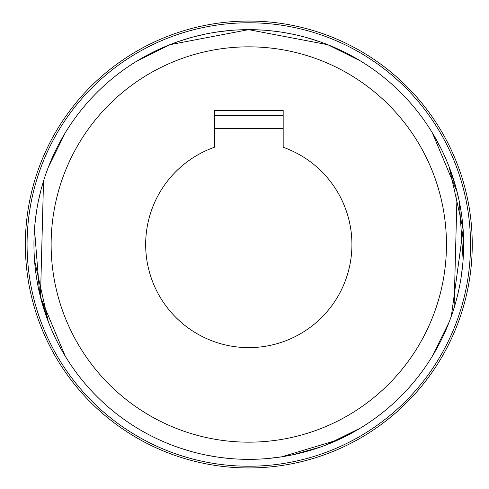<?xml version="1.0" encoding="UTF-8"?>
<svg xmlns="http://www.w3.org/2000/svg" width="489" height="489" viewBox="0 0 489 489"><rect width="100%" height="100%" fill="white"/><g stroke="black" fill="none" stroke-linecap="round" stroke-linejoin="round"><path stroke-width="0.73" d="M463.236 231.242L463.645 243.95M462.735 264.311L461.054 277.776M455.687 302.44L453.871 308.565M451.371 316.077L449.843 320.264M449.801 320.381L451.451 315.87M453.902 308.473L455.785 302.104M461.683 273.473L462.747 264.158M463.645 243.302L463.236 231.187M453.755 180.05L451.353 172.862M441.255 149.004L432.313 132.776L457.111 191.92L454.067 307.936M34.358 257.758L34.12 253.106M34.86 224.689L36.541 211.224M41.907 186.56L43.723 180.429M46.223 172.923L47.775 168.668M268.608 458.437L282.074 456.757M306.737 451.39L319.543 447.368M320.374 447.074L326.145 444.947L360.521 428.016L338.412 439.77L281.817 456.799M277.367 457.441L268.455 458.45M205.624 454.966L202.593 454.324M276.603 457.545L281.652 456.824M295.631 454.183L312.233 449.77M262.055 30.061L248.748 29.652M228.986 30.562L215.521 32.243M190.857 37.61L178.051 41.632M177.22 41.926L175.288 42.616M178.075 41.626L191.193 37.512M217.532 31.938L229.139 30.55M248.73 29.652L262.11 30.061M291.762 33.992L295.001 34.676M312.312 39.254L320.436 41.944M137.073 60.984L169.72 44.731L248.62 29.652L327.838 44.719L360.521 60.984M230.869 458.603L221.321 457.588M215.918 456.818L205.722 454.99M190.282 451.231L178.137 447.398M178.552 447.545L190.667 451.335M221.083 457.557L230.924 458.609M275.9 457.637L280.026 457.068M292 454.966L320.436 447.056M322.172 446.433L326.145 444.947M266.725 30.397L276.273 31.412M281.676 32.182L291.909 34.016M307.312 37.769L319.458 41.602M319.042 41.455L306.927 37.665M276.511 31.443L266.67 30.391M205.594 34.034L193.699 36.834M214.42 115.587L283.174 115.587M27.072 244.5A221.725 221.725 0 0 0 359.659 436.518A221.725 221.725 0 0 0 359.659 52.482A221.725 221.725 0 0 0 27.072 244.5M25.355 244.5A223.442 223.442 0 0 0 360.521 438.01A223.442 223.442 0 0 0 360.521 50.99A223.442 223.442 0 0 0 25.355 244.5M214.42 128.479L283.174 128.479M248.797 46.84A197.66 197.66 0 0 1 419.978 343.333A197.66 197.66 0 0 1 77.617 343.333A197.66 197.66 0 0 1 248.797 46.84M248.797 29.652A214.848 214.848 0 0 1 434.862 351.927A214.848 214.848 0 0 1 62.733 351.927A214.848 214.848 0 0 1 248.797 29.652M214.42 147.268L214.42 110.435L283.174 110.435L283.174 147.268A103.13 103.13 0 0 1 331.707 305.827A103.13 103.13 0 0 1 165.887 305.827A103.13 103.13 0 0 1 214.42 147.268M34.487 229.304L39.64 293.632L48.35 321.848L34.542 260.46M38.313 201.401L41.131 189.402M65.281 356.224L40.483 297.08L43.527 181.064M48.35 167.159L65.281 132.776M450.73 317.874L449.244 321.848L432.313 356.224M463.107 259.696L459.287 201.425M456.567 189.787L449.244 167.152L463.132 229.585L451.353 316.139"/></g></svg>

